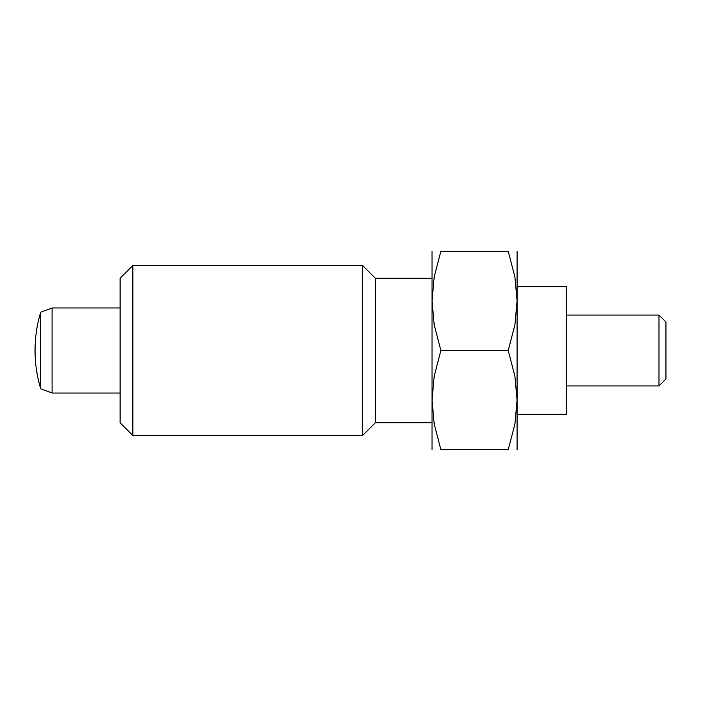 <?xml version="1.0" encoding="UTF-8"?>
<svg xmlns="http://www.w3.org/2000/svg" width="701" height="701" viewBox="0 0 701 701"><rect width="100%" height="100%" fill="white"/><g stroke="black" fill="none" stroke-linecap="round" stroke-linejoin="round"><path stroke-width="1.05" d="M120.116 393.033L52.067 393.033L52.067 307.967L40.719 312.217A132.025 132.025 0 0 0 40.719 388.783L40.719 312.217M658.993 315.056L658.993 385.944L665.95 378.987L665.95 322.013L658.993 315.056L566.706 315.056M517.084 286.7L566.706 286.7L566.706 414.3L517.084 414.3M132.875 350.5L132.875 265.434L120.116 278.192L120.116 422.808L132.875 435.566L132.875 350.5M432.018 422.808L375.307 422.808L362.548 435.566L362.548 265.434L132.875 265.434M375.307 422.808L375.307 278.192L362.548 265.434M432.018 449.744L432.018 300.878L434.199 276.974L440.885 251.256L508.225 251.256L514.911 276.974L517.084 300.878L517.084 400.122L514.911 424.026L508.225 449.744L440.885 449.744L434.199 424.026L432.018 400.122L434.199 376.218L440.885 350.5L508.225 350.5L514.911 376.218L517.084 400.122L517.084 449.744M517.084 251.256L517.084 300.878L514.911 324.782L508.225 350.5M508.207 449.744C520.089 449.744 520.089 449.744 508.207 449.744M440.903 449.744C429.021 449.744 429.021 449.744 440.903 449.744M440.885 350.5L434.199 324.782L432.018 300.878L432.018 251.256M508.207 251.256C520.089 251.256 520.089 251.256 508.207 251.256M440.903 251.256C429.021 251.256 429.021 251.256 440.903 251.256M120.116 307.967L52.067 307.967M658.993 385.944L566.706 385.944M40.719 388.783L52.067 393.033M432.018 278.192L375.307 278.192M362.548 435.566L132.875 435.566"/></g></svg>
